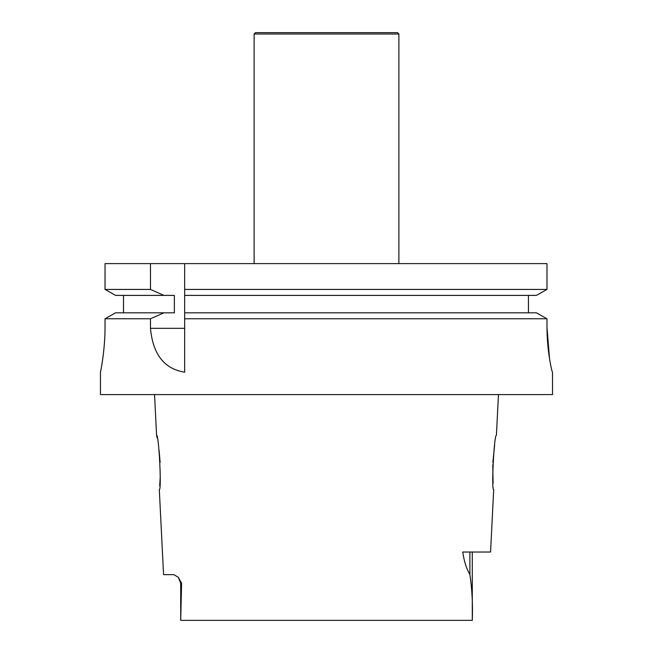 <?xml version="1.0" encoding="UTF-8"?>
<svg xmlns="http://www.w3.org/2000/svg" width="653" height="653" viewBox="0 0 653 653"><rect width="100%" height="100%" fill="white"/><g stroke="black" fill="none" stroke-linecap="round" stroke-linejoin="round"><path stroke-width="0.98" d="M163.944 295.393L115.581 295.393L105.035 289.434L150.476 289.434L163.944 295.393L174.359 295.393L174.359 312.811L115.581 312.811L105.035 318.77L150.476 318.77L163.944 312.811M123.499 312.811L123.499 295.393M150.476 289.434L150.476 263.616L105.035 263.616L105.035 289.434L115.581 295.393M105.035 289.434L105.035 263.616M184.668 312.811L184.668 318.77L546.985 318.77L536.391 312.811L184.668 312.811L184.668 295.393L536.391 295.393L546.985 289.434L184.668 289.434L184.668 295.393M528.44 295.393L528.44 312.811L528.44 295.393M150.476 263.616L546.985 263.616L546.985 289.434L536.391 295.393M184.668 263.616L184.668 289.434M105.035 326.9C105.084 351.322 100.374 372.626 100.448 372.194L100.448 372.194C100.382 372.7 105.084 351.151 105.035 326.9L105.035 318.77L115.581 312.811M184.668 318.77L184.668 372.194C164.27 368.929 152.875 354.301 150.476 328.328L150.476 318.77M536.391 312.811L546.985 318.77L546.985 326.949C546.936 351.371 552.087 372.626 552.503 372.194L552.552 394.592L100.448 394.592L100.448 372.194M549.532 358.726L546.985 327.349M493.097 483.155L492.754 464.814M492.86 462.373L494.623 445.199M498.459 394.592L496.419 435.306C494.15 433.584 491.203 491.195 493.692 489.603L490.566 552.03L462.74 552.03C464.095 561.27 466.479 568.779 469.891 574.558C472.062 589.055 472.87 604.319 472.29 620.35L180.71 620.35L181.583 583.251L178.293 577.276M160.254 476.429L159.683 485.922M181.583 583.251L180.71 583.251L178.285 577.276L173.886 574.656L163.568 574.656L159.308 489.595C161.789 491.129 158.859 433.633 156.581 435.306L157.087 437.771M159.071 450.292L160.14 462.365M156.581 435.306L154.541 394.592M254.115 34.005L398.885 34.005L397.53 32.65L255.47 32.65L254.115 34.005L254.115 263.616M398.885 34.005L398.885 263.616M150.476 328.328L184.668 328.328M469.891 552.03L469.891 574.558M180.71 583.251L180.71 620.35M472.29 552.03L472.29 620.35"/></g></svg>
